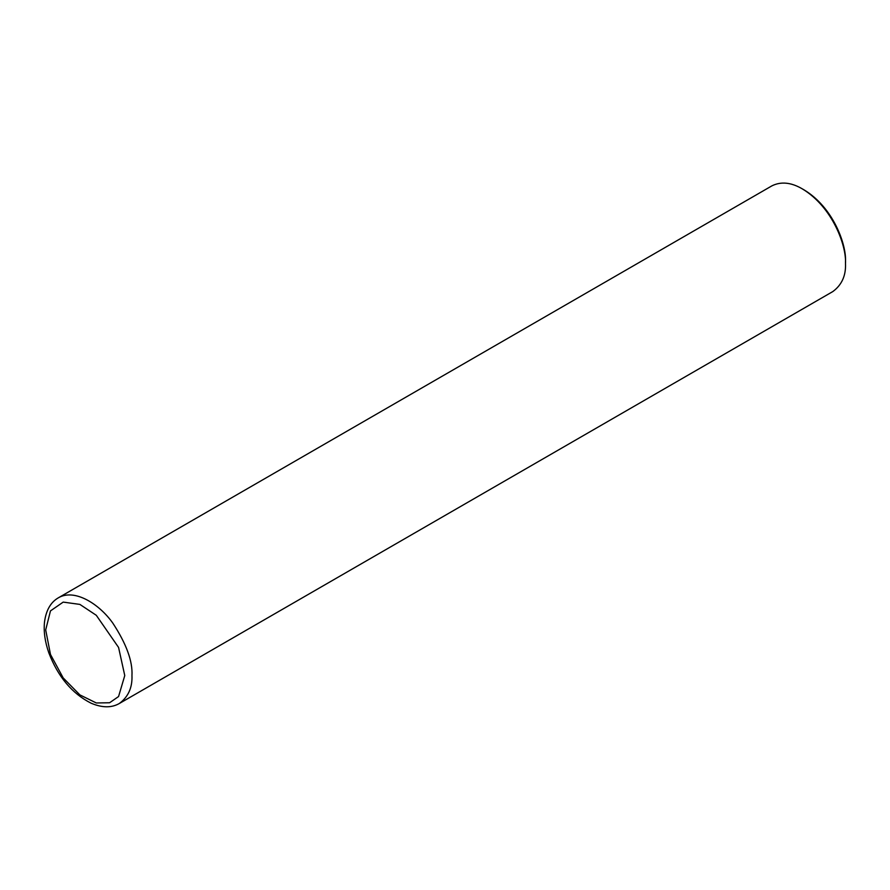 <?xml version="1.0" encoding="UTF-8"?>
<svg xmlns="http://www.w3.org/2000/svg" width="890" height="890" viewBox="0 0 890 890"><rect width="100%" height="100%" fill="white"/><g stroke="black" fill="none" stroke-linecap="round" stroke-linejoin="round"><path stroke-width="1.33" d="M119.327 703.5L832.862 291.542C841.784 284.945 846.001 275.633 845.5 263.607C846.535 245.94 832.84 207.314 802.368 188.903C791.143 182.328 780.975 181.326 771.864 185.877L58.317 597.835C50.619 602.296 46.013 610.395 44.5 622.121C43.543 631.644 44.989 641.879 48.828 652.837C58.006 676.789 72.09 693.577 91.08 703.189C102.105 707.873 111.517 707.984 119.327 703.5C128.249 696.903 132.454 687.592 131.965 675.566C132.766 661.303 126.38 643.815 112.796 623.1C99.279 603.91 74.437 588.257 58.317 597.835M802.368 188.903L804.16 189.937C833.363 207.581 846.49 244.594 845.5 261.538L845.5 263.607M124.767 675.566L118.57 647.442L96.298 615.302L79.877 604.41L63.201 602.107L50.474 610.896L45.69 629.909L50.474 654.462L63.201 677.935L79.877 694.89L96.298 702.966L109.581 702.766L118.57 696.536L124.767 675.566"/></g></svg>
